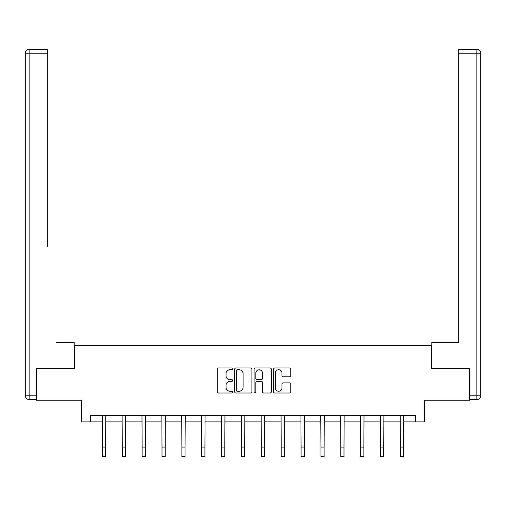 <?xml version="1.0" encoding="UTF-8"?>
<svg xmlns="http://www.w3.org/2000/svg" width="506" height="506" viewBox="0 0 506 506"><rect width="100%" height="100%" fill="white"/><g stroke="black" fill="none" stroke-linecap="round" stroke-linejoin="round"><path stroke-width="0.76" d="M232.627 368.868A0.873 0.873 0 0 0 231.748 367.995L218.465 367.995A1.252 1.252 0 0 0 217.219 369.247L217.219 391.745A1.252 1.252 0 0 0 218.465 392.998L231.748 392.998A0.873 0.873 0 0 0 232.627 392.118A0.873 0.873 0 0 0 231.748 391.246L230.034 391.246A3.997 3.997 0 0 1 226.03 387.248L226.03 385.37A3.997 3.997 0 0 1 230.034 381.372L231.748 381.372A0.873 0.873 0 0 0 232.627 380.493A0.873 0.873 0 0 0 231.748 379.62L230.034 379.62A3.997 3.997 0 0 1 226.03 375.623L226.03 373.744A3.997 3.997 0 0 1 230.034 369.747L231.748 369.747A0.873 0.873 0 0 0 232.627 368.868M289.533 376.806A1.252 1.252 0 0 0 290.779 375.56L290.779 369.247A1.252 1.252 0 0 0 289.533 367.995L274.783 367.995A1.252 1.252 0 0 0 273.531 369.247L273.531 391.745A1.252 1.252 0 0 0 274.783 392.998L289.533 392.998A1.252 1.252 0 0 0 290.779 391.745L290.779 384.124A1.252 1.252 0 0 0 289.533 382.871L283.221 382.871A1.252 1.252 0 0 0 281.969 384.124L281.969 387.9A3.346 3.346 0 0 1 278.623 391.246A3.346 3.346 0 0 1 275.283 387.9L275.283 373.086A3.346 3.346 0 0 1 278.623 369.747A3.346 3.346 0 0 1 281.969 373.086L281.969 375.56A1.252 1.252 0 0 0 283.221 376.806L289.533 376.806M90.504 421.884L90.504 415.515L415.496 415.515L415.496 421.884L424.414 421.884L424.414 400.233L469.619 400.233L469.619 368.4L431.669 368.4L431.669 345.471L74.331 345.471L74.331 368.4L36.381 368.4L36.381 400.233L81.586 400.233L81.586 421.884L102.408 421.884M251.906 369.247A1.252 1.252 0 0 0 250.653 367.995L235.904 367.995A1.252 1.252 0 0 0 234.657 369.247L234.657 391.745A1.252 1.252 0 0 0 235.904 392.998L250.653 392.998A1.252 1.252 0 0 0 251.906 391.745L251.906 369.247M255.347 367.995L270.096 367.995A1.252 1.252 0 0 1 271.342 369.247L271.342 391.745A1.252 1.252 0 0 1 270.096 392.998L263.784 392.998A1.252 1.252 0 0 1 262.532 391.745L262.532 382.618A1.252 1.252 0 0 0 261.279 381.372L257.092 381.372A1.252 1.252 0 0 0 255.846 382.618L255.846 392.118A0.873 0.873 0 0 1 254.967 392.998A0.873 0.873 0 0 1 254.094 392.118L254.094 369.247A1.252 1.252 0 0 1 255.347 367.995M105.596 421.884L122.275 421.884M125.463 421.884L142.142 421.884M145.33 421.884L162.009 421.884M165.19 421.884L181.875 421.884M185.057 421.884L201.742 421.884M204.924 421.884L221.609 421.884M224.79 421.884L241.476 421.884M244.657 421.884L261.343 421.884M264.524 421.884L281.209 421.884M284.391 421.884L301.076 421.884M304.258 421.884L320.943 421.884M324.125 421.884L340.81 421.884M343.991 421.884L360.67 421.884M363.858 421.884L380.537 421.884M383.725 421.884L400.404 421.884M403.592 421.884L415.496 421.884M237.282 369.747A0.873 0.873 0 0 0 236.403 370.62L236.403 390.373A0.873 0.873 0 0 0 237.282 391.246L239.091 391.246A3.997 3.997 0 0 0 243.095 387.248L243.095 373.744A3.997 3.997 0 0 0 239.091 369.747L237.282 369.747M262.532 373.15A3.346 3.346 0 0 0 259.186 369.81A3.346 3.346 0 0 0 255.846 373.15L255.846 378.368A1.252 1.252 0 0 0 257.092 379.62L261.279 379.62A1.252 1.252 0 0 0 262.532 378.368L262.532 373.15M102.25 415.515L102.408 447.064L105.596 447.064L105.754 415.515M102.408 447.064L102.408 456.614L105.596 456.614L105.596 447.064M74.205 368.4L74.205 342.29L56.115 342.29M47.33 53.206L29.12 53.206L29.12 49.386L47.33 49.386L47.33 246.776M29.12 399.601L29.12 395.774L25.3 395.774A3.82 3.82 0 0 0 29.12 399.601L35.996 399.601L29.12 399.601A3.82 3.82 0 0 1 25.3 395.774L25.3 53.206A3.82 3.82 0 0 1 29.12 49.386A3.82 3.82 0 0 0 25.3 53.206L29.12 53.206L29.12 395.774L35.996 395.774L35.996 368.4L36.381 368.4M35.996 395.774L35.996 399.601M449.885 342.29L458.67 342.29L458.67 49.386L476.88 49.386L466.817 49.386M431.795 368.4L431.795 342.29L458.67 342.29L458.67 246.776M470.004 395.774L476.88 395.774L476.88 399.601A3.82 3.82 0 0 0 480.7 395.774L480.7 53.206L480.7 395.774A3.82 3.82 0 0 1 476.88 399.601L470.004 399.601L470.004 368.4L469.619 368.4M476.88 49.386A3.82 3.82 0 0 1 480.7 53.206A3.82 3.82 0 0 0 476.88 49.386A3.82 3.82 0 0 1 480.7 53.206A3.82 3.82 0 0 0 476.88 49.386L476.88 53.206L458.67 53.206M122.117 415.515L122.275 447.064L125.463 447.064L125.621 415.515M122.275 447.064L122.275 456.614L125.463 456.614L125.463 447.064M141.984 415.515L142.142 447.064L145.33 447.064L145.488 415.515M142.142 447.064L142.142 456.614L145.33 456.614L145.33 447.064M161.85 415.515L162.009 447.064L165.19 447.064L165.354 415.515M162.009 447.064L162.009 456.614L165.19 456.614L165.19 447.064M181.717 415.515L181.875 447.064L185.057 447.064L185.221 415.515M181.875 447.064L181.875 456.614L185.057 456.614L185.057 447.064M201.578 415.515L201.742 447.064L204.924 447.064L205.088 415.515M201.742 447.064L201.742 456.614L204.924 456.614L204.924 447.064M221.445 415.515L221.609 447.064L224.79 447.064L224.955 415.515M221.609 447.064L221.609 456.614L224.79 456.614L224.79 447.064M241.311 415.515L241.476 447.064L244.657 447.064L244.822 415.515M241.476 447.064L241.476 456.614L244.657 456.614L244.657 447.064M261.178 415.515L261.343 447.064L264.524 447.064L264.689 415.515M261.343 447.064L261.343 456.614L264.524 456.614L264.524 447.064M281.045 415.515L281.209 447.064L284.391 447.064L284.555 415.515M281.209 447.064L281.209 456.614L284.391 456.614L284.391 447.064M300.912 415.515L301.076 447.064L304.258 447.064L304.422 415.515M301.076 447.064L301.076 456.614L304.258 456.614L304.258 447.064M320.779 415.515L320.943 447.064L324.125 447.064L324.283 415.515M320.943 447.064L320.943 456.614L324.125 456.614L324.125 447.064M340.646 415.515L340.81 447.064L343.991 447.064L344.15 415.515M340.81 447.064L340.81 456.614L343.991 456.614L343.991 447.064M360.512 415.515L360.67 447.064L363.858 447.064L364.016 415.515M360.67 447.064L360.67 456.614L363.858 456.614L363.858 447.064M380.379 415.515L380.537 447.064L383.725 447.064L383.883 415.515M380.537 447.064L380.537 456.614L383.725 456.614L383.725 447.064M400.246 415.515L400.404 447.064L403.592 447.064L403.75 415.515M400.404 447.064L400.404 456.614L403.592 456.614L403.592 447.064M480.7 395.774L476.88 395.774L476.88 53.206L480.7 53.206"/></g></svg>
